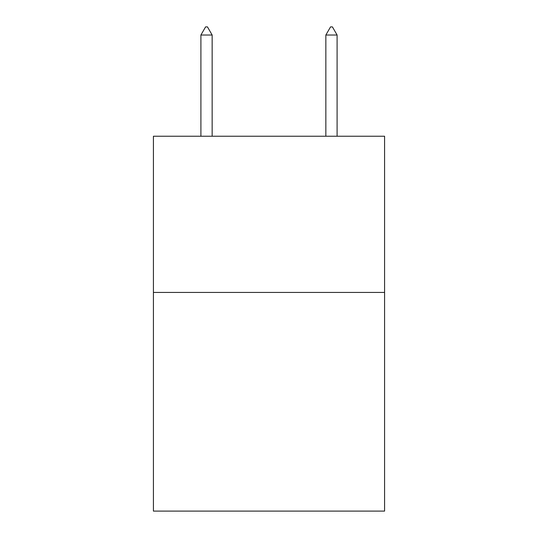 <?xml version="1.0" encoding="UTF-8"?>
<svg xmlns="http://www.w3.org/2000/svg" width="538" height="538" viewBox="0 0 538 538"><rect width="100%" height="100%" fill="white"/><g stroke="black" fill="none" stroke-linecap="round" stroke-linejoin="round"><path stroke-width="0.81" d="M384.583 292.43L384.583 511.1L153.417 511.1L153.417 136.235L384.583 136.235L384.583 292.43L153.417 292.43M212.147 35.024L207.46 26.9L205.583 26.9L200.903 35.024L212.147 35.024L212.147 136.235M200.903 35.024L200.903 136.235M330.54 26.9L332.417 26.9L337.097 35.024L325.853 35.024L330.54 26.9M337.097 136.235L337.097 35.024M325.853 136.235L325.853 35.024"/></g></svg>
